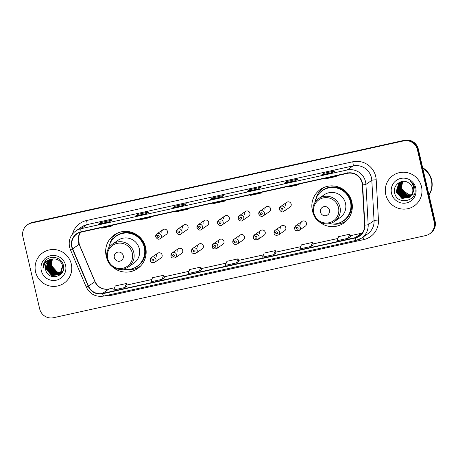 <?xml version="1.0" encoding="UTF-8"?>
<svg xmlns="http://www.w3.org/2000/svg" width="458" height="458" viewBox="0 0 458 458"><rect width="100%" height="100%" fill="white"/><g stroke="black" fill="none" stroke-linecap="round" stroke-linejoin="round"><path stroke-width="0.69" d="M318.716 221.351A20.49 20.152 -124.6 0 0 343.718 223.12A20.49 20.152 -124.6 0 0 351.813 201.898A20.49 20.152 -124.6 0 0 320.463 189.377A20.49 20.152 -124.6 0 0 312.367 210.6A20.49 20.152 -124.6 0 0 313.215 213.371M343.385 222.496A20.49 20.152 -124.6 0 0 345.801 221.466M112.542 266.854A20.49 20.152 -124.6 0 0 137.537 268.623A20.49 20.152 -124.6 0 0 145.633 247.4A20.49 20.152 -124.6 0 0 114.282 234.88A20.49 20.152 -124.6 0 0 106.187 256.102A20.49 20.152 -124.6 0 0 107.035 258.873M137.205 267.999A20.49 20.152 -124.6 0 0 139.621 266.968M150.39 260.488A2.897 2.851 55.4 0 1 151.535 257.482A2.897 2.851 55.4 0 1 155.972 259.257A2.897 2.851 55.4 0 1 154.827 262.257L160.976 258.02A2.897 2.851 -124.6 0 0 162.121 255.014A2.897 2.851 -124.6 0 0 157.684 253.245A2.897 2.851 -124.6 0 0 156.539 256.251M171.006 255.936A2.897 2.851 55.4 0 1 172.151 252.931A2.897 2.851 55.4 0 1 176.588 254.705A2.897 2.851 55.4 0 1 175.443 257.705L181.591 253.469A2.897 2.851 -124.6 0 0 182.736 250.469A2.897 2.851 -124.6 0 0 178.299 248.694A2.897 2.851 -124.6 0 0 177.154 251.7M191.627 251.385A2.897 2.851 55.4 0 1 192.772 248.385A2.897 2.851 55.4 0 1 197.209 250.154A2.897 2.851 55.4 0 1 196.064 253.16L202.213 248.917A2.897 2.851 -124.6 0 0 203.358 245.917A2.897 2.851 -124.6 0 0 198.921 244.143A2.897 2.851 -124.6 0 0 197.776 247.148M212.243 246.833A2.897 2.851 55.4 0 1 213.388 243.833A2.897 2.851 55.4 0 1 217.825 245.602A2.897 2.851 55.4 0 1 216.68 248.608L222.828 244.372A2.897 2.851 -124.6 0 0 223.973 241.366A2.897 2.851 -124.6 0 0 219.537 239.597A2.897 2.851 -124.6 0 0 218.392 242.597M232.859 242.288A2.897 2.851 55.4 0 1 234.009 239.282A2.897 2.851 55.4 0 1 238.446 241.051A2.897 2.851 55.4 0 1 237.296 244.057L243.444 239.82A2.897 2.851 -124.6 0 0 244.589 236.815A2.897 2.851 -124.6 0 0 240.158 235.046A2.897 2.851 -124.6 0 0 239.007 238.046M253.48 237.736A2.897 2.851 55.4 0 1 254.625 234.731A2.897 2.851 55.4 0 1 259.062 236.505A2.897 2.851 55.4 0 1 257.917 239.505L264.066 235.269A2.897 2.851 -124.6 0 0 265.211 232.263A2.897 2.851 -124.6 0 0 260.774 230.494A2.897 2.851 -124.6 0 0 259.629 233.5M274.096 233.185A2.897 2.851 55.4 0 1 275.241 230.179A2.897 2.851 55.4 0 1 279.678 231.954A2.897 2.851 55.4 0 1 278.533 234.954L284.681 230.718A2.897 2.851 -124.6 0 0 285.826 227.718A2.897 2.851 -124.6 0 0 281.389 225.943A2.897 2.851 -124.6 0 0 280.244 228.948M294.717 228.634A2.897 2.851 55.4 0 1 295.862 225.634A2.897 2.851 55.4 0 1 300.299 227.403A2.897 2.851 55.4 0 1 299.154 230.408L305.297 226.166A2.897 2.851 -124.6 0 0 306.448 223.166A2.897 2.851 -124.6 0 0 302.011 221.391A2.897 2.851 -124.6 0 0 300.866 224.397M279.443 209.569A2.897 2.851 55.4 0 1 280.588 206.569A2.897 2.851 55.4 0 1 285.025 208.338A2.897 2.851 55.4 0 1 283.874 211.344L290.023 207.102A2.897 2.851 -124.6 0 0 291.173 204.102A2.897 2.851 -124.6 0 0 286.737 202.327A2.897 2.851 -124.6 0 0 285.586 205.333M258.822 214.121A2.897 2.851 55.4 0 1 259.967 211.115A2.897 2.851 55.4 0 1 264.403 212.89A2.897 2.851 55.4 0 1 263.258 215.89L269.407 211.653A2.897 2.851 -124.6 0 0 270.552 208.653A2.897 2.851 -124.6 0 0 266.115 206.879A2.897 2.851 -124.6 0 0 264.97 209.884M196.969 227.775A2.897 2.851 55.4 0 1 198.114 224.769A2.897 2.851 55.4 0 1 202.55 226.538A2.897 2.851 55.4 0 1 201.406 229.544L207.554 225.307A2.897 2.851 -124.6 0 0 208.699 222.302A2.897 2.851 -124.6 0 0 204.262 220.533A2.897 2.851 -124.6 0 0 203.117 223.533M155.731 236.872A2.897 2.851 55.4 0 1 156.876 233.872A2.897 2.851 55.4 0 1 161.313 235.641A2.897 2.851 55.4 0 1 160.168 238.647L166.317 234.404A2.897 2.851 -124.6 0 0 167.462 231.404A2.897 2.851 -124.6 0 0 163.025 229.63A2.897 2.851 -124.6 0 0 161.88 232.635M176.353 232.321A2.897 2.851 55.4 0 1 177.498 229.321A2.897 2.851 55.4 0 1 181.935 231.09A2.897 2.851 55.4 0 1 180.79 234.095L186.933 229.859A2.897 2.851 -124.6 0 0 188.083 226.853A2.897 2.851 -124.6 0 0 183.647 225.084A2.897 2.851 -124.6 0 0 182.502 228.084M217.584 223.223A2.897 2.851 55.4 0 1 218.729 220.218A2.897 2.851 55.4 0 1 223.166 221.987A2.897 2.851 55.4 0 1 222.021 224.993L228.17 220.756A2.897 2.851 -124.6 0 0 229.315 217.75A2.897 2.851 -124.6 0 0 224.878 215.981A2.897 2.851 -124.6 0 0 223.733 218.987M238.206 218.672A2.897 2.851 55.4 0 1 239.351 215.666A2.897 2.851 55.4 0 1 243.788 217.441A2.897 2.851 55.4 0 1 242.643 220.441L248.791 216.205A2.897 2.851 -124.6 0 0 249.936 213.205A2.897 2.851 -124.6 0 0 245.499 211.43A2.897 2.851 -124.6 0 0 244.354 214.436M116.567 233.523A20.49 20.152 -124.6 0 0 114.746 235.412M322.747 188.02A20.49 20.152 -124.6 0 0 320.926 189.91M429.598 233.866L430.514 233.231A11.599 11.41 -124.6 0 0 435.1 221.214L418.314 149.085A11.599 11.41 -124.6 0 0 404.529 140.28L32.363 222.416A11.599 11.41 -124.6 0 0 28.402 224.134L27.944 224.454A11.599 11.41 -124.6 0 1 31.9 222.731A11.599 11.41 -124.6 0 0 27.944 224.454L27.486 224.769A11.599 11.41 -124.6 0 0 22.9 236.786L39.686 308.915A11.599 11.41 -124.6 0 0 53.472 317.72L425.637 235.584A11.599 11.41 -124.6 0 0 434.178 221.849L417.393 149.72A11.599 11.41 -124.6 0 0 403.607 140.915L31.442 223.046A11.599 11.41 -124.6 0 0 27.486 224.769M403.607 140.915L31.9 222.731L404.065 140.595A11.599 11.41 -124.6 0 1 417.856 149.405A11.599 11.41 -124.6 0 0 404.065 140.595L404.529 140.28M434.178 221.849L434.642 221.535L417.856 149.405L434.642 221.535A11.599 11.41 -124.6 0 1 430.056 233.546A11.599 11.41 -124.6 0 0 434.642 221.535L435.1 221.214M35.575 271.903A18.555 18.251 -124.6 0 0 63.965 283.239A18.555 18.251 -124.6 0 0 71.299 264.02A18.555 18.251 -124.6 0 0 42.909 252.684A18.555 18.251 -124.6 0 0 35.575 271.903A18.555 18.251 -124.6 0 0 63.965 283.239A18.555 18.251 -124.6 0 0 71.299 264.02A18.555 18.251 -124.6 0 0 42.909 252.684A18.555 18.251 -124.6 0 0 35.575 271.903M385.779 194.616A18.555 18.251 -124.6 0 0 414.175 205.951A18.555 18.251 -124.6 0 0 421.509 186.732A18.555 18.251 -124.6 0 0 393.113 175.391A18.555 18.251 -124.6 0 0 385.779 194.616A18.555 18.251 -124.6 0 0 414.175 205.951A18.555 18.251 -124.6 0 0 421.509 186.732A18.555 18.251 -124.6 0 0 393.113 175.391A18.555 18.251 -124.6 0 0 385.779 194.616M72.02 246.765A12.372 12.166 55.4 0 1 81.135 232.114L347.307 173.37A12.372 12.166 55.4 0 1 362.318 184.889L364.568 225.153A12.372 12.166 55.4 0 1 355.15 237.679L102.523 293.435A12.372 12.166 55.4 0 1 88.486 286.084L72.69 248.809A12.372 12.166 55.4 0 1 72.02 246.765M71.723 246.828A12.681 12.469 -124.6 0 0 72.41 248.929L88.205 286.204A12.681 12.469 -124.6 0 0 102.592 293.733L355.225 237.977A12.681 12.469 -124.6 0 0 364.877 225.141L362.627 184.877A12.681 12.469 -124.6 0 0 347.238 173.067L81.066 231.811A12.681 12.469 -124.6 0 0 71.723 246.828M332.817 172.443L335.113 170.857L323.949 173.319L321.653 174.904L332.817 172.443L321.682 174.893A3.092 0.521 77.6 0 0 321.653 174.904M324.19 174.338L323.949 173.319M295.599 180.652L297.9 179.072L286.737 181.534L284.435 183.12L295.599 180.652L284.47 183.103A3.092 0.521 77.6 0 0 284.435 183.12M286.971 182.553L286.737 181.534M258.386 188.868L260.682 187.282L249.518 189.749L247.217 191.335L258.386 188.868L247.251 191.318A3.092 0.521 77.6 0 0 247.217 191.335M249.753 190.768L249.518 189.749M109.519 221.724L111.815 220.138L100.651 222.605L98.356 224.185L109.519 221.724M100.886 223.619L100.651 222.605M146.732 213.508L149.033 211.922L137.869 214.39L135.568 215.976L146.732 213.508M138.104 215.409L137.869 214.39M183.95 205.293L186.251 203.713L175.082 206.174L172.786 207.76L183.95 205.293M175.322 207.193L175.082 206.174M221.168 197.083L223.464 195.497L212.3 197.965L210.004 199.545L221.168 197.083M212.535 198.978L212.3 197.965M310.919 246.473L312.533 242.408L301.37 244.875L299.75 248.94L310.919 246.473L313.192 244.898M348.132 238.263L349.746 234.198L338.582 236.66L336.968 240.725L348.132 238.263L350.404 236.683M199.27 271.113L201.543 269.544L200.885 267.048L189.715 269.516L188.101 273.581L199.27 271.113L200.885 267.048M163.666 275.264L164.348 277.743L162.052 279.328L163.666 275.264L152.503 277.725L150.888 281.79L162.052 279.328M124.834 287.544L126.448 283.479L115.284 285.941L113.67 290.006L124.834 287.544L127.106 285.964M273.701 254.688L275.315 250.623L264.151 253.085L262.537 257.15L273.701 254.688L275.974 253.108M236.483 262.903L238.097 258.839L226.933 261.3L225.319 265.365L236.483 262.903L238.755 261.323M212.352 203.152L213.502 203.575L224.666 201.114L224.535 200.467M223.515 200.69L224.666 201.114M175.133 211.367L176.284 211.791L187.448 209.323L187.316 208.676M186.297 208.905L187.448 209.323M137.915 219.582L139.066 220L150.235 217.539L150.104 216.892M149.085 217.115L150.235 217.539M100.703 227.798L101.853 228.216L113.017 225.754L112.886 225.107M111.867 225.33L113.017 225.754M249.564 194.942L250.715 195.36L261.884 192.898L261.753 192.251M260.734 192.475L261.884 192.898M286.782 186.727L287.933 187.15L299.097 184.683L298.971 184.036M297.946 184.265L299.097 184.683M324.001 178.511L325.151 178.935L336.315 176.467L336.183 175.826M335.164 176.049L336.315 176.467M238.097 258.839L238.761 261.335M126.448 283.479L127.112 285.975M275.315 250.623L275.974 253.119M312.533 242.408L313.192 244.904M349.746 234.198L350.41 236.694M61.458 272.292L57.021 272.052L51.199 265.56L52.304 259.016M61.509 272.212L57.164 271.955L51.342 265.463L52.401 258.999M61.246 272.602L56.448 272.447L50.626 265.955L51.937 259.096M61.298 272.527L56.592 272.35L50.769 265.858L52.029 259.073A8.742 8.593 -124.6 0 0 45.6 269.424L48.187 261.071L49.103 260.333M61.023 272.899L55.876 272.848L50.054 266.356L51.582 259.188M61.08 272.825L56.019 272.745L50.197 266.253L51.668 259.165M60.794 273.174L55.298 273.243L49.475 266.751L51.233 259.291M60.851 273.105L55.441 273.145L49.619 266.648L51.319 259.262M60.553 273.443L54.725 273.638L48.903 267.146L50.89 259.411M60.616 273.38L54.868 273.541L49.046 267.048L50.975 259.383M60.307 273.695L54.147 274.033L48.325 267.541L50.563 259.543M60.37 273.638L54.296 273.936L48.474 267.443L50.643 259.509M60.353 273.769L53.718 274.331L47.895 267.838L50.317 259.652M60.044 273.941L53.575 274.428L47.752 267.936L50.237 259.686M63.078 270.678L61.32 273.037L59.924 274.067M60.078 273.987L53.145 274.726L47.323 268.233L50.002 259.8M59.78 274.17L53.002 274.829L47.18 268.331L49.928 259.841M63.141 265.216L60.742 273.432L59.58 274.336L52.567 275.121L46.745 268.628L49.699 259.967M59.506 274.382L52.424 275.224L46.602 268.731L49.619 260.012M45.6 269.424C47.512 281.51 66.553 277.05 63.422 265.571C62.139 257.339 50.42 254.413 45.371 260.877C43.59 263.127 42.812 265.692 43.029 268.571C43.699 263.138 46.699 259.972 52.035 259.073C57.307 258.415 60.822 260.596 62.569 265.611L60.17 273.827L59.219 274.588L51.851 275.619L46.029 269.127L48.622 260.774L49.321 260.19M62.712 265.508L60.313 273.729L59.219 274.588M59.294 274.537L51.994 275.521L46.172 269.023L48.766 260.676L49.395 260.144M53.689 270.031L50.878 265.4M41.3 270.638A12.606 12.4 -124.6 0 0 56.288 280.21A12.606 12.4 -124.6 0 0 65.574 265.285A12.606 12.4 -124.6 0 0 50.586 255.713A12.606 12.4 -124.6 0 0 41.3 270.638M43.029 268.571L45.771 260.447M123.254 255.679A4.637 4.563 -124.6 0 0 117.735 252.152A4.637 4.563 -124.6 0 0 114.317 257.648A4.637 4.563 -124.6 0 0 119.836 261.169A4.637 4.563 -124.6 0 0 123.254 255.679M128.297 267.008L133.81 263.213A13.917 13.688 -124.6 0 0 139.306 248.797A13.917 13.688 -124.6 0 0 118.015 240.29L112.502 244.091C107.704 247.744 105.855 252.57 106.96 258.558C108.351 263.722 111.575 267.151 116.63 268.84C120.815 269.991 124.702 269.378 128.297 267.008A13.917 13.688 -124.6 0 0 133.799 252.593A13.917 13.688 -124.6 0 0 112.502 244.091M123.173 269.161A18.366 18.062 -124.6 0 0 137.022 266.396A18.366 18.062 -124.6 0 0 144.276 247.377A18.366 18.062 -124.6 0 0 116.177 236.156A18.366 18.062 -124.6 0 0 108.666 248.11M137.022 266.396L137.251 266.235A18.366 18.062 -124.6 0 0 144.505 247.217A18.366 18.062 -124.6 0 0 116.406 235.996L116.177 236.156M140.537 266.081A20.1 19.774 55.4 0 1 140.251 266.287A20.1 19.774 55.4 0 1 126.391 269.539M117.712 232.99L117.431 233.179A20.1 19.774 55.4 0 0 109.943 243.238L110.132 243.948M117.431 233.179A20.1 19.774 55.4 0 1 117.723 232.985M329.428 210.176A4.637 4.563 -124.6 0 0 323.915 206.65A4.637 4.563 -124.6 0 0 320.497 212.146A4.637 4.563 -124.6 0 0 326.016 215.666A4.637 4.563 -124.6 0 0 329.428 210.176M334.477 221.506L339.985 217.71A13.917 13.688 -124.6 0 0 345.487 203.289A13.917 13.688 -124.6 0 0 324.19 194.787L318.682 198.583C313.885 202.241 312.035 207.068 313.14 213.056C314.531 218.22 317.755 221.649 322.81 223.338C326.995 224.483 330.882 223.876 334.477 221.506A13.917 13.688 -124.6 0 0 339.979 207.09A13.917 13.688 -124.6 0 0 318.682 198.583M329.354 223.659A18.366 18.062 -124.6 0 0 343.202 220.893A18.366 18.062 -124.6 0 0 350.456 201.869A18.366 18.062 -124.6 0 0 322.358 190.654A18.366 18.062 -124.6 0 0 314.846 202.608M343.202 220.893L343.431 220.733A18.366 18.062 -124.6 0 0 350.685 201.715A18.366 18.062 -124.6 0 0 322.587 190.494L322.358 190.654M346.425 220.779L346.706 220.59A20.1 19.774 55.4 0 1 346.425 220.779A20.1 19.774 55.4 0 1 332.571 224.031M323.892 187.482L323.611 187.677A20.1 19.774 55.4 0 0 316.123 197.736L316.312 198.446M323.611 187.677A20.1 19.774 55.4 0 1 323.903 187.477M428.963 194.839A19.328 19.013 -124.6 0 0 431.362 180.286A19.328 19.013 -124.6 0 0 422.757 168.166M428.969 194.873A19.328 19.013 -124.6 0 0 431.419 180.246A19.328 19.013 -124.6 0 0 422.734 168.08M429.009 195.034A19.328 19.013 -124.6 0 0 431.676 180.068A19.328 19.013 -124.6 0 0 422.642 167.685M411.444 195.171L406.996 194.925L401.197 188.415L402.559 181.5M411.507 195.068L407.173 194.799L401.38 188.29L402.674 181.471M411.175 195.56L406.263 195.429L400.469 188.919L402.107 181.62M411.244 195.463L406.446 195.303L400.647 188.793L402.216 181.591M410.883 195.927L405.536 195.932L399.737 189.423L401.666 181.769M410.958 195.835L405.714 195.806L399.92 189.297L401.775 181.729M410.586 196.264L404.803 196.436L399.01 189.927L401.242 181.935M410.66 196.184L404.986 196.31L399.193 189.801L401.345 181.889M410.265 196.591L404.076 196.94L398.277 190.431L400.83 182.118M410.345 196.511L404.259 196.814L398.46 190.305L400.933 182.072M409.939 196.888L403.343 197.444L397.55 190.934L400.435 182.324M410.019 196.82L403.527 197.318L397.733 190.809L400.532 182.273M409.589 197.175L402.616 197.948L396.817 191.433L399.433 183.068L400.052 182.547M409.681 197.106L402.8 197.822L397 191.307L399.616 182.942L400.143 182.49M411.937 194.306A8.742 8.593 -124.6 0 0 408.238 182.645C401.746 178.362 392.792 185.095 394.55 192.486C396.576 205.865 417.639 201.612 414.925 188.77L414.793 188.129C414.118 185.347 412.629 183.103 410.334 181.397C412.303 183.32 413.419 185.616 413.694 188.278C413.877 190.551 413.288 192.56 411.937 194.306L409.234 197.432L401.884 198.446L396.09 191.936L398.706 183.572L403.189 181.368M412.269 193.86L409.234 197.432M409.326 197.369L402.067 198.32L396.273 191.81L398.889 183.446L399.771 182.731M411.696 194.759L409.492 194.81A8.742 8.593 -124.6 0 0 411.708 194.742M411.828 194.719A8.742 8.593 -124.6 0 0 412.189 194.644M412.303 194.621A8.742 8.593 -124.6 0 0 412.647 194.53M412.761 194.495A8.742 8.593 -124.6 0 0 413.093 194.392M409.492 194.81L402.221 190.322M391.51 193.35A12.606 12.4 -124.6 0 0 406.492 202.923A12.606 12.4 -124.6 0 0 415.778 187.992A12.606 12.4 -124.6 0 0 400.796 178.425A12.606 12.4 -124.6 0 0 391.51 193.35M401.947 197.484L396.817 190.001M32.363 222.416L31.442 223.046M418.314 149.085L417.393 149.72M80.505 232.269A12.372 12.166 -124.6 0 0 79.125 244.377L94.921 281.653A12.372 12.166 -124.6 0 0 108.958 288.998L114.563 287.761M72.484 234.027A19.328 19.013 55.4 0 1 86.573 220.521L352.746 161.777A3.864 0.647 -102.4 0 1 353.044 165.928L86.871 224.672A15.463 15.211 -124.6 0 0 81.593 226.968L75.707 231.021A15.463 15.211 55.4 0 1 80.986 228.725A3.864 0.647 77.6 0 0 81.066 231.811M352.746 161.777A19.328 19.013 55.4 0 1 375.726 176.456A19.328 19.013 55.4 0 1 376.201 179.776L378.451 220.04A19.328 19.013 55.4 0 1 363.738 239.608L111.111 295.364A19.328 19.013 55.4 0 1 105.311 295.731M371.427 177.67A15.463 15.211 -124.6 0 0 353.044 165.928L347.158 169.987A15.463 15.211 55.4 0 1 365.925 184.385L368.175 224.649A15.463 15.211 55.4 0 1 356.404 240.301A3.864 0.647 77.6 0 1 356.364 240.324L361.683 238.011L367.568 233.952A15.463 15.211 -124.6 0 0 374.06 220.596L371.81 180.332A15.463 15.211 -124.6 0 0 371.427 177.67M75.707 231.021C70.377 235.086 68.328 240.444 69.553 247.097L70.383 249.644L72.41 248.929M103.777 296.057A3.864 0.647 -102.4 0 1 103.737 296.074A3.864 0.647 -102.4 0 1 102.592 293.733M355.225 237.977A3.864 0.647 77.6 0 0 356.364 240.324L103.737 296.074C95.733 297.242 89.883 294.191 86.178 286.92L88.205 286.204M364.877 225.141A3.864 0.366 -3.2 0 0 368.175 224.649L374.06 220.596A3.864 0.366 176.8 0 1 378.451 220.04M362.627 184.877A3.864 0.366 -3.2 0 0 365.925 184.385L371.81 180.332A3.864 0.366 176.8 0 1 376.201 179.776M347.238 173.067A3.864 0.647 -102.4 0 1 347.158 169.987L80.986 228.725L86.871 224.672A3.864 0.647 -102.4 0 0 86.573 220.521M110.888 294.5A3.864 0.647 -102.4 0 1 111.111 295.364M362.971 237.118A3.864 0.647 -102.4 0 1 363.738 239.608M355.15 237.679L361.591 233.242A12.372 12.166 -124.6 0 0 362.221 233.088M72.69 248.809L79.211 244.291L95.001 281.567L88.486 286.084M102.523 293.435L108.958 288.998A6.956 1.168 -102.4 0 1 109.033 288.964L114.569 287.744M126.866 285.048L151.775 279.546M164.079 276.832L188.994 271.336M226.218 263.104L201.291 268.606L226.212 263.121M263.436 254.888L238.509 260.39L263.43 254.906M275.733 252.192L300.643 246.69M312.946 243.977L337.861 238.481L312.946 243.959M361.66 233.208L350.158 235.75L361.591 233.242A6.956 1.168 -102.4 0 1 361.66 233.208L362.232 233.07M50.632 265.079A12.606 12.4 -124.6 0 0 55.624 271.966M56.294 272.396A12.606 12.4 -124.6 0 0 57.668 273.117M58 273.26A12.606 12.4 -124.6 0 0 58.773 273.546M58.968 273.609A12.606 12.4 -124.6 0 0 59.431 273.747M60.175 273.913L60.118 273.901A12.606 12.4 -124.6 0 0 60.158 273.93A12.606 12.4 -124.6 0 0 60.994 274.079M132.305 253.114A12.784 12.572 -124.6 0 0 117.105 243.404A12.784 12.572 -124.6 0 0 107.687 258.547A12.784 12.572 -124.6 0 0 122.887 268.251A12.784 12.572 -124.6 0 0 132.305 253.114M133.868 268.13A18.538 18.234 -124.6 0 0 145.094 246.942A18.538 18.234 -124.6 0 0 131.686 233.019A18.538 18.234 -124.6 0 0 113.435 238.486M338.485 207.606A12.784 12.572 -124.6 0 0 323.285 197.902A12.784 12.572 -124.6 0 0 313.867 213.039A12.784 12.572 -124.6 0 0 329.067 222.748A12.784 12.572 -124.6 0 0 338.485 207.606M340.042 222.622A18.538 18.234 -124.6 0 0 351.275 201.44A18.538 18.234 -124.6 0 0 337.867 187.517A18.538 18.234 -124.6 0 0 319.615 192.984M400.475 186.183A12.606 12.4 -124.6 0 0 400.647 187.053M157.306 236.66A0.968 0.95 -124.6 0 0 158.457 237.393A0.968 0.95 -124.6 0 0 159.166 236.248A0.968 0.95 -124.6 0 0 158.016 235.515A0.968 0.95 -124.6 0 0 157.306 236.66M177.922 232.109A0.968 0.95 -124.6 0 0 179.072 232.841A0.968 0.95 -124.6 0 0 179.782 231.696A0.968 0.95 -124.6 0 0 178.637 230.964A0.968 0.95 -124.6 0 0 177.922 232.109M198.543 227.557A0.968 0.95 -124.6 0 0 199.688 228.296A0.968 0.95 -124.6 0 0 200.404 227.151A0.968 0.95 -124.6 0 0 199.253 226.412A0.968 0.95 -124.6 0 0 198.543 227.557M219.159 223.012A0.968 0.95 -124.6 0 0 220.309 223.744A0.968 0.95 -124.6 0 0 221.019 222.599A0.968 0.95 -124.6 0 0 219.874 221.867A0.968 0.95 -124.6 0 0 219.159 223.012M239.78 218.46A0.968 0.95 -124.6 0 0 240.925 219.193A0.968 0.95 -124.6 0 0 241.641 218.048A0.968 0.95 -124.6 0 0 240.49 217.315A0.968 0.95 -124.6 0 0 239.78 218.46M260.396 213.909A0.968 0.95 -124.6 0 0 261.547 214.642A0.968 0.95 -124.6 0 0 262.257 213.497A0.968 0.95 -124.6 0 0 261.106 212.764A0.968 0.95 -124.6 0 0 260.396 213.909M281.012 209.358A0.968 0.95 -124.6 0 0 282.162 210.09A0.968 0.95 -124.6 0 0 282.872 208.945A0.968 0.95 -124.6 0 0 281.727 208.213A0.968 0.95 -124.6 0 0 281.012 209.358M153.825 259.863A0.968 0.95 -124.6 0 0 152.674 259.131A0.968 0.95 -124.6 0 0 151.964 260.276A0.968 0.95 -124.6 0 0 153.109 261.008A0.968 0.95 -124.6 0 0 153.825 259.863M174.441 255.312A0.968 0.95 -124.6 0 0 173.29 254.579A0.968 0.95 -124.6 0 0 172.58 255.724A0.968 0.95 -124.6 0 0 173.731 256.457A0.968 0.95 -124.6 0 0 174.441 255.312M195.062 250.761A0.968 0.95 -124.6 0 0 193.911 250.028A0.968 0.95 -124.6 0 0 193.196 251.173A0.968 0.95 -124.6 0 0 194.347 251.906A0.968 0.95 -124.6 0 0 195.062 250.761M215.678 246.215A0.968 0.95 -124.6 0 0 214.527 245.477A0.968 0.95 -124.6 0 0 213.817 246.622A0.968 0.95 -124.6 0 0 214.968 247.354A0.968 0.95 -124.6 0 0 215.678 246.215M236.294 241.664A0.968 0.95 -124.6 0 0 235.149 240.931A0.968 0.95 -124.6 0 0 234.433 242.07A0.968 0.95 -124.6 0 0 235.584 242.809A0.968 0.95 -124.6 0 0 236.294 241.664M256.915 237.112A0.968 0.95 -124.6 0 0 255.764 236.38A0.968 0.95 -124.6 0 0 255.054 237.525A0.968 0.95 -124.6 0 0 256.199 238.257A0.968 0.95 -124.6 0 0 256.915 237.112M277.531 232.561A0.968 0.95 -124.6 0 0 276.38 231.828A0.968 0.95 -124.6 0 0 275.67 232.973A0.968 0.95 -124.6 0 0 276.821 233.706A0.968 0.95 -124.6 0 0 277.531 232.561M298.147 228.01A0.968 0.95 -124.6 0 0 297.002 227.277A0.968 0.95 -124.6 0 0 296.286 228.422A0.968 0.95 -124.6 0 0 297.437 229.155A0.968 0.95 -124.6 0 0 298.147 228.01M70.383 249.644L86.178 286.92M95.001 281.567C98.035 287.441 102.712 289.908 109.033 288.964M126.86 285.031L151.787 279.529M164.079 276.815L188.999 271.313M275.727 252.175L300.654 246.673M79.211 244.291L78.536 236.591L80.522 232.263M221.185 197.072L210.033 199.533M183.967 205.287L172.821 207.743M146.749 213.497L135.602 215.958M109.531 221.712L98.384 224.174M50.615 264.907L55.773 272.035M56.414 272.436L57.748 273.123M58.069 273.26L58.824 273.541M59.013 273.603L59.471 273.741M60.193 273.918L61.006 274.061M400.487 186.074L400.67 187.024M160.168 238.647C158.708 239.803 157.22 239.219 155.709 236.901L156.876 233.872L163.025 229.63M180.79 234.095C179.324 235.252 177.841 234.673 176.33 232.349L177.498 229.321L183.647 225.084M201.406 229.544C199.946 230.7 198.457 230.122 196.946 227.798L198.114 224.769L204.262 220.533M222.021 224.993C220.561 226.155 219.079 225.571 217.567 223.246L218.729 220.218L224.878 215.981M242.643 220.441C241.183 221.603 239.694 221.019 238.183 218.701L239.351 215.666L245.499 211.43M263.258 215.89C261.799 217.052 260.31 216.468 258.799 214.149L259.967 211.115L266.115 206.879M283.874 211.344C282.414 212.501 280.931 211.922 279.42 209.598L280.588 206.569L286.737 202.327M157.684 253.245L151.535 257.482L150.367 260.516C150.527 262.394 152.016 262.978 154.827 262.257M178.299 248.694L172.151 252.931L170.983 255.965C171.149 257.848 172.632 258.426 175.443 257.705M198.921 244.143L192.772 248.385L191.604 251.413C191.765 253.297 193.253 253.875 196.064 253.16M219.537 239.597L213.388 243.833L212.22 246.862C212.386 248.746 213.869 249.324 216.68 248.608M240.158 235.046L234.009 239.282L232.841 242.311C233.002 244.194 234.49 244.778 237.296 244.057M260.774 230.494L254.625 234.731L253.457 237.765C253.618 239.643 255.106 240.227 257.917 239.505M281.389 225.943L275.241 230.179L274.073 233.214C274.239 235.097 275.722 235.675 278.533 234.954M302.011 221.391L295.862 225.634L294.694 228.662C294.855 230.546 296.343 231.124 299.154 230.408"/></g></svg>
